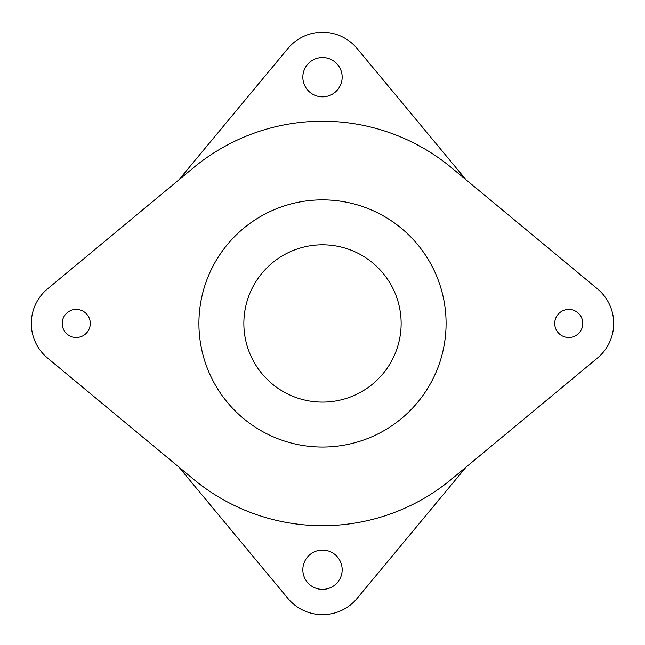 <?xml version="1.0" encoding="UTF-8"?>
<svg xmlns="http://www.w3.org/2000/svg" width="645" height="645" viewBox="0 0 645 645"><rect width="100%" height="100%" fill="white"/><g stroke="black" fill="none" stroke-linecap="round" stroke-linejoin="round"><path stroke-width="0.97" d="M322.5 244.81A78.642 78.642 0 0 0 243.858 323.459A78.642 78.642 0 0 0 322.5 402.101A78.642 78.642 0 0 0 401.142 323.459A78.642 78.642 0 0 0 322.5 244.81M322.5 447.041A123.582 123.582 0 0 0 446.082 323.459A123.582 123.582 0 0 0 322.5 199.869A123.582 123.582 0 0 0 198.918 323.459A123.582 123.582 0 0 0 322.5 447.041M76.231 309.415A14.045 14.045 0 0 0 62.194 323.459A14.045 14.045 0 0 0 76.231 337.496A14.045 14.045 0 0 0 90.276 323.459A14.045 14.045 0 0 0 76.231 309.415M568.769 309.415A14.045 14.045 0 0 0 554.724 323.459A14.045 14.045 0 0 0 568.769 337.496A14.045 14.045 0 0 0 582.806 323.459A14.045 14.045 0 0 0 568.769 309.415M322.5 121.228A202.224 202.224 0 0 0 193.339 167.845L47.528 288.879A44.94 44.94 0 0 0 47.528 358.031L193.339 479.066A202.224 202.224 0 0 0 451.661 479.066L597.472 358.031A44.94 44.94 0 0 0 597.472 288.879L451.661 167.845A202.224 202.224 0 0 0 322.5 121.228M322.5 550.064A19.664 19.664 0 0 0 302.836 569.72A19.664 19.664 0 0 0 322.5 589.385A19.664 19.664 0 0 0 342.164 569.72A19.664 19.664 0 0 0 322.5 550.064M322.5 57.526A19.664 19.664 0 0 0 302.836 77.19A19.664 19.664 0 0 0 322.5 96.847A19.664 19.664 0 0 0 342.164 77.19A19.664 19.664 0 0 0 322.5 57.526M466.109 179.842L357.08 48.488A44.94 44.94 0 0 0 287.92 48.488L178.891 179.842M178.891 467.069L287.92 598.423A44.94 44.94 0 0 0 357.08 598.423L466.109 467.069"/></g></svg>
